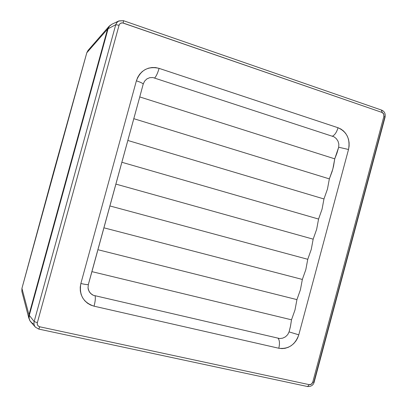 <?xml version="1.0" encoding="UTF-8"?>
<svg xmlns="http://www.w3.org/2000/svg" width="407" height="407" viewBox="0 0 407 407"><rect width="100%" height="100%" fill="white"/><g stroke="black" fill="none" stroke-linecap="round" stroke-linejoin="round"><path stroke-width="0.61" d="M143.218 84.051L144.622 81.105L146.886 78.907L149.74 77.686L152.874 77.539L149.74 77.686L146.886 78.907L144.622 81.105L143.218 84.051C142.679 83.237 140.405 82.158 136.386 80.82C140.405 82.158 142.679 83.237 143.218 84.051L139.759 96.927L143.218 84.051M91.936 271.642L291.509 319.805L91.936 271.642L88.334 284.549L88.029 287.846L88.304 289.438L89.647 292.307L91.906 294.515L93.31 295.299L90.675 293.508L88.848 290.939L88.029 287.846L88.334 284.549C87.5 284.803 85.012 284.452 80.866 283.501L136.386 80.82L137.708 77.355L139.662 74.247L142.175 71.622L145.146 69.577L148.458 68.188L151.979 67.516L155.571 67.572L159.096 68.366C157.636 73.341 156.11 76.577 154.518 78.078C156.11 76.577 157.636 73.341 159.096 68.366C148.107 65.909 140.537 70.06 136.386 80.82L80.866 283.501C85.012 284.452 87.5 284.803 88.334 284.549L139.759 96.927L334.742 158.842L332.855 168.991L329.355 178.892L327.462 189.072L323.967 198.962L322.064 209.178L318.569 219.058L316.656 229.304L313.166 239.168L311.248 249.45L307.763 259.295L305.83 269.612L302.35 279.446L300.412 289.799L296.932 299.618L294.983 310.002L291.509 319.805L290.384 326.745L289.082 331.893L298.784 334.834L348.519 149.481C350.366 139.031 346.876 131.787 338.049 127.747C336.64 132.316 334.727 135.149 332.3 136.238C334.712 135.165 336.635 132.336 338.049 127.747L340.898 129.044L343.457 130.937L345.629 133.348L347.334 136.182L348.509 139.336L349.104 142.689L349.109 146.113L348.519 149.481L338.675 147.232L348.519 149.481L298.784 334.834L289.082 331.893L287.688 334.661L285.465 336.818L282.717 338.156L279.797 338.558L282.717 338.156L285.465 336.818L287.688 334.661L289.082 331.893L290.557 325.88L291.509 319.805L294.983 310.002L296.932 299.618L300.412 289.799L302.35 279.446L305.83 269.612L307.763 259.295L311.248 249.45L313.166 239.168L316.656 229.304L318.569 219.058L322.064 209.178L323.967 198.962L327.462 189.072L329.355 178.892L332.117 171.515L333.486 166.432L334.742 158.842L336.971 153.083L338.675 147.232L334.742 158.842L139.759 96.927M334.02 136.808L336.33 138.655L338.019 141.193L338.853 144.159L338.675 147.232L338.853 144.159L338.019 141.193L336.33 138.655L334.02 136.808L152.874 77.539L334.02 136.808M94.979 295.686C95.66 297.573 95.355 301.073 94.063 306.186L278.8 348.25C288.466 349.348 295.131 344.877 298.784 334.834L297.603 338.064L295.884 341.041L293.676 343.64L291.076 345.767L288.171 347.344L285.083 348.306L281.914 348.611L278.8 348.25C279.889 343.493 279.614 340.12 277.971 338.136C279.614 340.12 279.889 343.493 278.8 348.25L94.063 306.186L90.613 305.026L87.485 303.2L84.793 300.773L82.652 297.838L81.141 294.51L80.321 290.913L80.225 287.2L80.866 283.501C78.927 295.004 83.323 302.564 94.063 306.186C95.35 301.114 95.66 297.624 94.994 295.711M21.942 288.344L86.783 52.788L88.029 50.432L86.798 52.768L21.932 288.375L21.881 291.493L21.932 288.375L28.973 314.799L28.77 317.679L29.823 320.543L28.77 317.679L28.973 314.799L107.524 29.146L108.806 26.613L110.48 25.102L108.939 26.45L88.029 50.432L86.798 52.768L54.08 170.202L21.932 288.375L28.973 314.799L107.524 29.146L86.798 52.768L107.524 29.146L108.939 26.45M28.907 318.411L21.932 291.702M111.854 24.257L118.936 20.894L123.463 20.691L118.61 21.057L116.702 22.726L115.736 24.725L108.094 28.749L109.493 26.063L111.854 24.257L109.381 26.196L108.094 28.749L29.294 315.333L34.168 321.535L115.736 24.725L108.094 28.749L29.294 315.333L34.168 321.535C33.649 323.702 34.086 325.59 35.48 327.213M381.461 110.104L382.092 112.464C383.623 113.192 384.228 114.484 383.898 116.341L312.734 382.219L314.112 382.28L385.093 117.058L383.898 116.341L385.098 117.053L384.768 117.185L313.878 382.041L314.112 382.285L312.734 382.219C312.083 384.01 310.907 384.824 309.218 384.651L307.595 386.543L309.218 384.651L39.815 326.806L309.218 384.651L311.37 384.177L312.734 382.219L383.898 116.341L383.699 113.97L382.092 112.464L122.578 22.899L120.66 23.23L119.658 24.064L119.058 25.254L37.342 322.7L37.246 324.048L37.683 325.3L38.584 326.266L39.815 326.806L38.751 329.08L35.485 327.218L30.84 321.993C29.192 320.08 28.678 317.857 29.294 315.333L29.09 318.218L30.026 320.904L31.96 322.98L33.216 323.687M159.096 68.366L338.049 127.747L159.096 68.366M93.31 295.299L279.797 338.558L93.31 295.299M133.801 118.686L329.355 178.892L133.801 118.686M139.403 98.229L134.178 117.318M127.839 140.466L323.967 198.962L127.839 140.466L133.445 119.999M121.871 162.271L318.569 219.058L121.871 162.271M127.477 141.789L122.242 160.918M115.898 184.101L313.166 239.168L115.898 184.101M121.51 163.599L116.265 182.748M109.915 205.952L307.763 259.295L109.915 205.952M115.532 185.439L110.282 204.609M103.927 227.823L302.35 279.446L103.927 227.823M109.544 207.295L104.294 226.485M97.934 249.72L296.932 299.618L97.934 249.72M103.556 229.182L98.296 248.392M97.558 251.088L92.297 270.319M307.595 386.543L38.746 329.08L39.815 326.806C37.81 326.16 36.986 324.791 37.342 322.7L34.168 321.535L37.342 322.7L119.058 25.254L115.736 24.725L34.168 321.535M118.936 20.894L116.931 22.441L115.736 24.725L119.058 25.254C119.811 23.306 121.2 22.573 123.235 23.057L123.469 20.696L123.235 23.057L382.092 112.464L381.659 110.129L123.463 20.691M21.881 291.493L21.927 288.359M307.621 386.548C311.106 386.625 313.268 385.2 314.112 382.28M385.098 117.033C385.643 113.69 384.508 111.391 381.695 110.144"/></g></svg>
